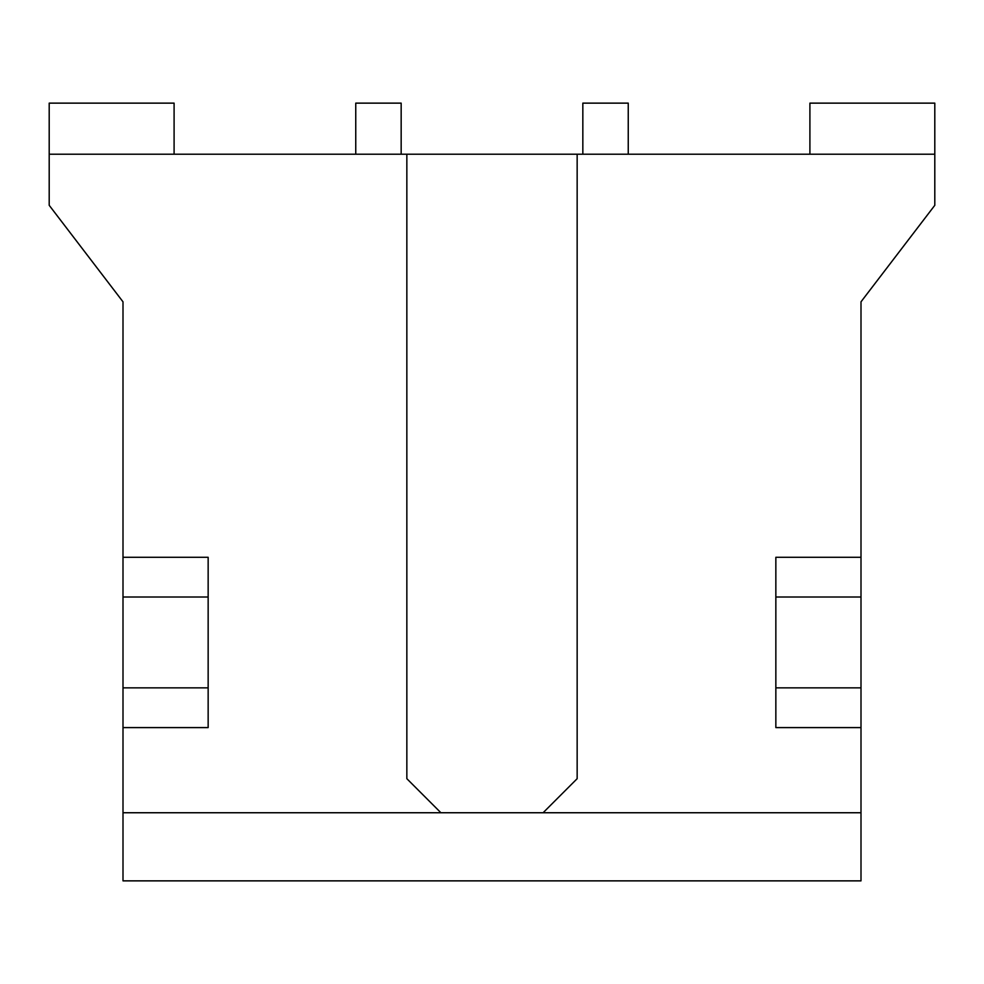 <?xml version="1.0" encoding="UTF-8"?>
<svg xmlns="http://www.w3.org/2000/svg" width="984" height="984" viewBox="0 0 984 984"><rect width="100%" height="100%" fill="white"/><g stroke="black" fill="none" stroke-linecap="round" stroke-linejoin="round"><path stroke-width="1.48" d="M123 557.288L123 727.594L208.153 727.594L208.153 557.288L123 557.288L123 301.817L49.2 205.312L49.2 154.217L406.847 154.217L406.847 778.688L440.906 812.747L861 812.747L861 880.864L123 880.864L123 812.747L440.906 812.747M123 727.594L123 812.747M543.094 812.747L577.153 778.688L577.153 154.217L934.8 154.217L934.8 103.135L809.906 103.135L809.906 154.217M861 727.594L861 597.017L775.847 597.017L775.847 727.594L861 727.594L861 812.747M934.8 154.217L934.8 205.312L861 301.817L861 557.288L775.847 557.288L775.847 597.017M628.247 154.217L628.247 103.135L582.836 103.135L582.836 154.217M401.164 154.217L401.164 103.135L355.753 103.135L355.753 154.217M577.153 154.217L406.847 154.217M861 597.017L861 557.288M49.2 154.217L49.2 103.135L174.094 103.135L174.094 154.217M208.153 687.853L123 687.853M208.153 597.017L123 597.017M775.847 687.853L861 687.853"/></g></svg>
